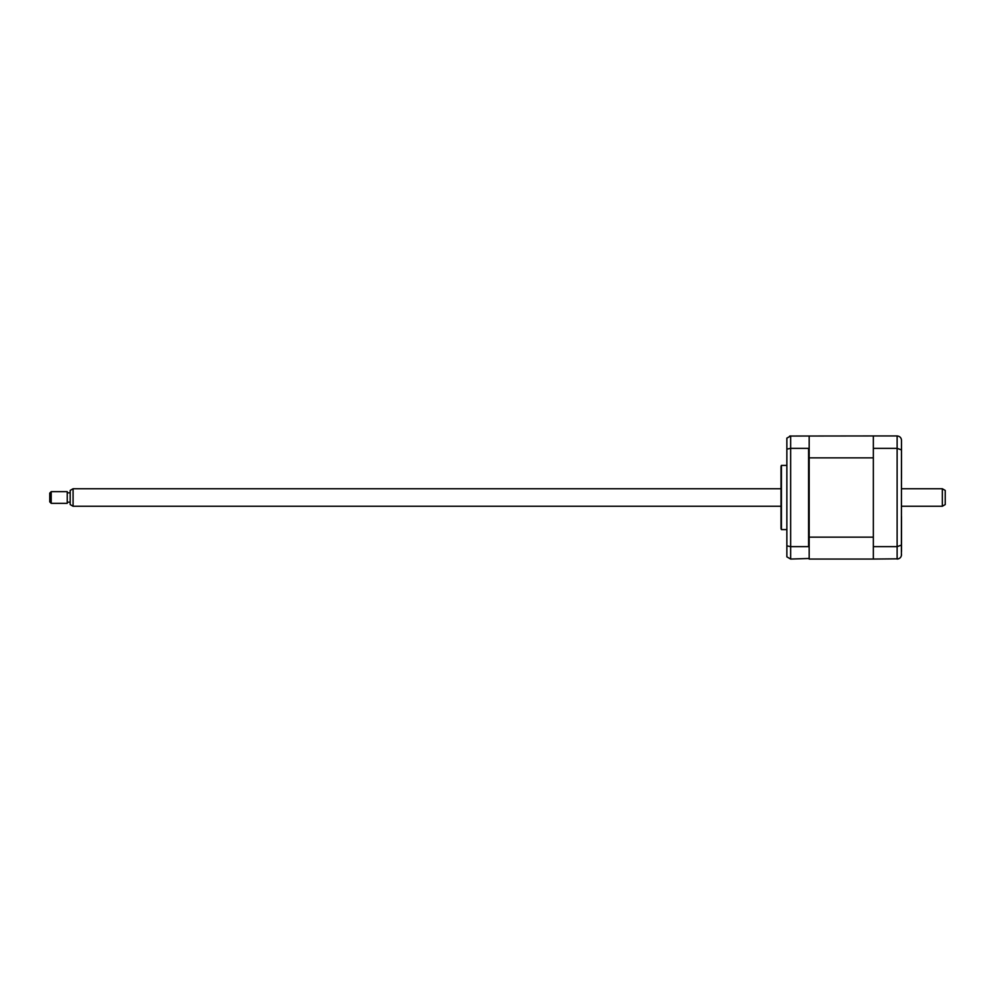 <?xml version="1.0" encoding="UTF-8"?>
<svg xmlns="http://www.w3.org/2000/svg" width="995" height="995" viewBox="0 0 995 995"><rect width="100%" height="100%" fill="white"/><g stroke="black" fill="none" stroke-linecap="round" stroke-linejoin="round"><path stroke-width="1.49" d="M781.025 528.134L781.025 466.866A2.923 2.923 0 0 1 781.423 465.411L781.423 529.589A2.923 2.923 0 0 1 781.025 528.134M786.858 465.411L781.423 465.411M786.858 529.589L781.423 529.589M809.171 537.151L873.349 537.151L873.349 457.849L809.171 457.849L809.171 547.362L808.587 546.641L790.652 546.641L790.652 559.053L786.858 556.852L786.858 545.869L790.652 546.641L790.652 448.359L786.858 449.131L786.858 545.869M808.587 546.641L808.587 448.359L790.652 448.359L790.652 435.947L786.858 438.148L786.858 449.131M898.51 558.817L873.349 559.053L873.349 435.947L789.731 436.046M809.171 436.531L809.171 457.849M809.171 547.362L809.171 559.053L873.349 559.053M809.171 558.469L790.652 559.053M901.495 443.534L901.495 478.396M901.495 516.604L901.495 551.466M873.349 435.947L897.117 435.947C899.841 436.27 901.296 437.725 901.495 440.325L901.395 555.633M873.349 448.359L897.117 448.359L901.495 449.914M873.349 546.641L897.117 546.641L901.495 545.086M897.117 435.947L897.117 559.053C899.841 558.73 901.296 557.275 901.495 554.675M942.327 488.744L945.25 490.435L945.25 504.564L942.327 506.256L942.327 488.744L901.495 488.744M73.083 506.256L70.172 504.564L70.172 490.435L73.083 488.744L73.083 506.256L781.025 506.256M51.205 494.901L51.205 503.333L67.25 503.333L67.25 491.667L51.205 491.667L51.205 494.901M51.205 503.333L49.75 501.878L49.75 493.122L51.205 491.667M901.495 506.256L942.327 506.256M70.172 502.164L67.25 502.164M70.172 492.836L67.25 492.836M73.083 488.744L781.025 488.744"/></g></svg>
